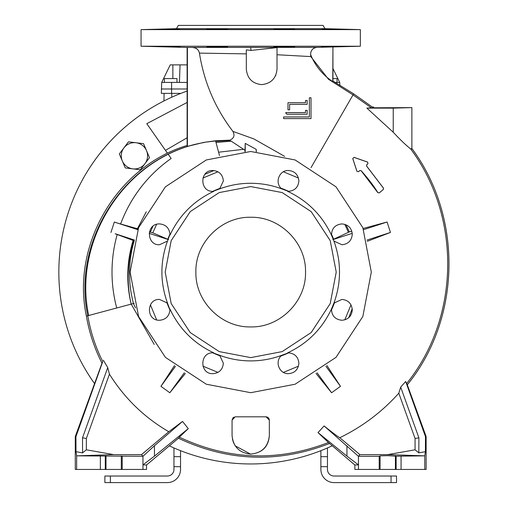 <?xml version="1.0" encoding="UTF-8"?>
<svg xmlns="http://www.w3.org/2000/svg" width="508" height="508" viewBox="0 0 508 508"><rect width="100%" height="100%" fill="white"/><g stroke="black" fill="none" stroke-linecap="round" stroke-linejoin="round"><path stroke-width="0.76" d="M342.157 46.552L331.743 46.895C319.627 47.161 318.3 47.123 327.755 46.787L331.743 46.685C343.853 46.457 345.18 46.488 335.725 46.787L336.34 46.774M337.744 46.73L339.382 46.679M339.427 46.679L341.909 46.577M323.139 47.073L324.453 47.053M325.044 47.041L326.047 47.028M327.711 46.99L328.803 46.965M331.743 46.895L332.753 46.869M274.65 46.787L293.897 46.787L273.856 46.895M294.691 46.685L293.897 46.787M321.329 47.053L327.755 46.787M309.848 47.396L310.35 47.39M314.966 47.371L315.525 47.371M219.494 155.594L215.544 140.767L203.899 142.373L187.401 146.406L187.401 47.441L316.998 47.365L360.343 46.234L141.065 46.234L187.115 47.434L187.115 145.459C117.1 166.351 71.101 244.602 86.379 316.052C89.218 332.55 94.418 348.259 101.987 363.188L75.279 436.55L75.933 436.664L102.749 361.588C95.504 347.04 90.519 331.762 87.789 315.747C71.444 239.293 126.378 155.518 203.93 142.551C126.232 155.893 72.352 239.535 88.697 315.5L131.21 304.108L154.184 344.405M311.01 167.646L353.651 93.828L332.937 81.026L332.937 46.952L332.765 81.648C322.618 74.873 315.233 65.843 310.61 54.566L310.807 56.591L328.505 79.273L353.016 94.888L371.361 107.804L411.88 107.633L393.236 108.121L393.236 132.245C400.475 139.973 406.292 145.542 410.68 148.952L411.88 148.495C462.763 216.948 461.353 318.522 407.295 384.797L426.129 436.55L425.482 436.664L405.676 381.502L400.685 387.109L398.805 393.205C382.041 411.912 362.363 426.752 339.782 437.718C337.852 436.69 332.626 432.765 324.104 425.952L318.002 432.6L328.428 442.506C277.952 461.956 228.263 460.172 179.349 437.159L188.278 428.644L182.537 421.43L168.77 431.73C144.234 417.405 124.46 398.209 109.442 374.148L107.728 367.608L103.372 360.236M327.755 29.058C318.3 28.721 319.627 28.689 331.743 28.95L335.725 29.058C345.18 29.356 343.846 29.394 331.743 29.159L321.526 28.772M274.65 29.058L293.897 29.058L273.856 28.95M207.518 46.787L226.765 46.787L206.851 46.73M217.138 29.293L207.518 29.058L217.138 28.791L226.765 29.058L217.138 29.293M206.724 29.159L207.518 29.058M165.684 46.787C156.235 46.488 157.563 46.457 169.672 46.685L173.66 46.787C183.115 47.123 181.781 47.161 169.672 46.895L159.258 46.552M169.672 29.159C157.563 29.394 156.235 29.356 165.684 29.058L169.672 28.95C181.781 28.689 183.115 28.721 173.66 29.058L169.672 29.159M159.258 29.293L165.684 29.058M168.44 28.981L166.465 29.039M163.83 29.108L162.827 29.14M162.287 29.159L159.506 29.267M159.334 46.565L161.665 46.666M324.968 28.689L176.447 28.689L178.346 25.4L323.069 25.4L324.968 28.689L360.343 29.616L141.065 29.616L141.065 46.234M250.704 454.095C262.338 452.914 268.554 446.697 269.348 435.458C268.243 446.773 262.026 452.99 250.704 454.095C239.382 452.99 233.172 446.773 232.067 435.458L232.073 435.826M232.435 439.141L233.47 442.551M233.496 442.614L235.185 445.776M235.229 445.846L250.501 454.095M293.897 29.058L294.564 29.121M335.725 29.058L342.157 29.293M246.323 69.253C247.294 78.518 252.412 83.636 261.671 84.607C270.929 83.636 276.047 78.518 277.019 69.253L277.019 47.587L250.99 50.438L246.323 49.867L246.323 69.253L246.323 51.467M345.999 224.765L349.339 231.889L332.873 239.573M398.805 393.205L415.061 438.493L418.897 437.826L418.827 452.876L425.412 451.682L424.771 455.835L424.771 469.443L354.863 469.443L354.863 464.985L358.457 464.871L346.945 456.127L318.002 432.6M324.104 425.952L358.457 456.286L379.209 456.286L380.092 455.847L387.756 455.657L396.132 456.203L424.707 455.854L387.756 454.622L359.924 454.622L339.782 437.718M288.468 191.345L281.75 188.881C274.434 183.261 278.898 170.091 288.468 170.51C294.71 171.094 298.183 174.568 298.882 180.924C298.272 187.249 294.799 190.722 288.468 191.345M341.871 244.742L333.915 241.046L331.495 235.204C331.667 228.429 335.128 224.669 341.871 223.914C348.19 224.523 351.663 227.997 352.285 234.328C351.619 240.684 348.145 244.157 341.871 244.742M341.871 320.269C335.128 319.513 331.667 315.747 331.495 308.978L333.915 303.13L341.871 299.434C348.145 300.025 351.619 303.498 352.285 309.855C351.663 316.186 348.19 319.659 341.871 320.269M288.468 373.672C278.898 374.091 274.434 360.915 281.75 355.295L288.468 352.838C294.799 353.46 298.272 356.934 298.882 363.258C298.183 369.614 294.71 373.088 288.468 373.672M212.947 373.672C199.422 374.244 199.555 352.228 212.947 352.838L219.666 355.295L223.361 363.258C222.701 369.608 219.227 373.075 212.947 373.672M159.544 320.269C145.815 320.777 146.38 298.698 159.544 299.434L167.5 303.13L169.958 309.855C169.24 316.211 165.767 319.684 159.544 320.269M159.544 244.742C146.38 245.485 145.815 223.399 159.544 223.914C165.767 224.498 169.24 227.971 169.958 234.328L167.5 241.046L159.544 244.742M212.947 191.345C199.555 191.954 199.422 169.939 212.947 170.51C219.227 171.101 222.701 174.574 223.361 180.924L219.666 188.881L212.947 191.345M250.704 392.697L295.097 384.226L335.985 357.372L362.845 316.484L371.31 272.091L362.845 227.698L335.985 186.811L295.097 159.957L250.704 151.486L206.311 159.957L165.424 186.811L138.57 227.698L130.099 272.091L138.57 316.484L165.424 357.372L206.311 384.226L250.704 392.697M250.704 357.613L282.188 351.606L311.175 332.562L330.219 303.568L336.226 272.091L330.219 240.614L311.175 211.62L282.188 192.576L250.704 186.569L219.227 192.576L190.233 211.62L171.19 240.614L165.189 272.091L171.19 303.568L190.233 332.562L219.227 351.606L250.704 357.613M219.666 355.295C229.679 359.016 240.024 360.883 250.704 360.902C261.385 360.883 271.736 359.016 281.75 355.295M287.591 352.876C307.499 343.516 322.129 328.886 331.495 308.978M333.915 303.13C341.37 282.435 341.37 261.741 333.915 241.046M331.495 235.204C322.136 215.297 307.499 200.666 287.591 191.306M281.75 188.881C271.818 185.172 261.468 183.305 250.704 183.28C240.1 183.274 229.756 185.141 219.666 188.881M195.885 272.091C195.129 301.384 221.412 327.666 250.704 326.911C279.997 327.666 306.28 301.384 305.524 272.091C306.28 242.799 279.997 216.516 250.704 217.272C221.412 216.516 195.129 242.799 195.885 272.091M137.808 229.673L118.186 223.298L138.239 228.981M149.409 231.915L152.787 232.804L168.529 239.598M168.51 239.624L149.168 233.356M115.227 233.75L134.442 240.024M407.353 146.152L405.251 144.291M402.908 142.119L400.583 139.884M398.037 137.331L396.837 136.087M353.651 93.828L373.132 107.633M411.582 149.155L410.68 148.952C461.277 216.821 460.115 317.602 406.648 383.527L407.295 384.797M328.428 442.506L354.863 464.985M329.324 443.554C278.244 463.372 227.952 461.594 178.441 438.22L146.545 464.985L142.958 464.871L154.464 456.127L188.278 428.644M187.401 146.406L187.115 145.459M226.765 46.787L227.559 46.895M173.66 46.787L180.086 47.053M332.937 81.026L332.765 81.648M371.361 107.804L366.903 108.121L393.236 108.121M379.273 192.894L383.343 189.478L383.54 188.208L366.636 166.065L366.719 164.782L367.951 163.747L367.646 162.077L354.006 157.34L352.755 158.566L356.895 171.279L358.445 171.723L359.823 170.567L361.048 170.644L377.819 192.659L379.273 192.894L383.318 189.446L383.502 188.233L366.605 166.091L366.693 164.751L367.925 163.716L367.633 162.122L353.987 157.385L352.8 158.553L356.934 171.266L358.419 171.691L359.797 170.536L361.08 170.618C368.389 178.81 373.977 186.15 377.857 192.64L379.247 192.856M266.617 416.865L266.059 416.814L269.348 420.103L269.1 418.859M269.088 418.833L268.427 417.824M268.23 417.633L267.341 417.081M233.026 417.786L232.067 420.103L235.179 416.82M234.01 417.106L233.102 417.716M174.485 365.557L160.941 386.315L169.812 392.76L185.356 373.456M316.033 373.469L331.597 392.76L340.468 386.315L326.936 365.55M367.316 241.294L390.468 232.442L387.077 222.015L363.144 228.473M366.903 108.121L393.236 132.245M406.648 383.527L405.676 381.502M424.771 469.443L426.129 469.443L426.129 436.55M179.349 437.159L178.441 438.22M146.545 464.985L146.545 469.443L142.958 469.443L142.958 456.286L141.484 454.622L168.77 431.73M107.728 367.608L82.512 437.826L82.582 452.876L75.997 451.682L76.645 455.835L76.645 469.443L75.279 469.443L75.279 436.55M102.749 361.588L101.987 363.188M215.544 140.767L229.781 140.151C233.972 138.354 235.014 135.433 232.912 131.394C215.176 108.204 204.019 82.106 199.434 53.118C198.641 49.759 196.52 47.911 193.078 47.587M227.559 28.95L226.765 29.058M179.241 28.772L173.66 29.058M176.365 28.804L175.374 28.823M173.698 28.854L172.51 28.886M316.998 47.365C312.801 47.93 310.667 50.33 310.61 54.566M277.019 52.762L277.019 54.737L310.807 56.591M199.434 53.118L246.323 53.873M246.323 50.584L246.323 49.867M288.341 109.823L289.63 109.823L289.63 104.343L307.169 104.343L307.169 100.501L305.524 100.501L305.524 102.699L287.985 102.699L287.985 109.823L287.985 102.699L289.427 102.699M311.01 97.765L309.366 97.765L309.366 116.948L283.597 116.948L283.597 118.593L311.01 118.593L311.01 97.765L309.366 97.765L309.366 116.948M285.788 113.113L286.887 114.211L307.169 114.211L307.169 110.369L305.524 110.369L305.524 112.566L285.788 112.566L285.788 113.113L285.788 112.566M284.62 156.35L253.848 138.906L232.912 131.394M275.514 75.883L275.812 75.222M277.019 59.861L277.019 54.737M269.348 435.458L269.348 420.103M232.067 420.103L232.067 435.458M266.059 416.814L235.356 416.814M131.178 304.121C126.086 282.708 126.727 261.474 133.102 240.411L115.214 233.788M110.947 232.442L114.338 222.015L118.186 223.298M137.389 228.759L146.26 211.792M229.781 140.151L215.563 140.932L203.899 142.373M75.997 451.682L75.933 436.664M109.442 374.148L86.354 438.493L82.512 437.826M86.354 438.493L86.341 449.802L113.659 454.622L141.484 454.622M182.537 421.43L154.464 445.719L142.958 456.286L76.645 455.835M154.464 445.719L154.464 456.127M346.945 445.719L346.945 456.127M358.457 469.443L358.457 456.286L359.924 454.622M415.061 438.493L415.074 449.802L387.756 454.622M418.897 437.826L400.685 387.109M425.412 451.682L425.482 436.664M228.848 140.316L231.242 141.18L244.977 150.228L245.224 143.383L256.191 149.333L256.356 151.619M283.451 171.799L298.475 178.041M349.339 231.889L351.796 231.172M332.899 239.617L352.241 233.337M363.595 229.648L387.077 222.015M390.468 232.442L366.986 240.074M325.958 366.338L340.468 386.315M331.597 392.76L317.087 372.783M169.812 392.76L184.328 372.783M175.457 366.338L160.941 386.315M135.547 307.911L133.407 303.517L131.21 304.108C128.835 294.145 127.857 283.464 128.283 272.072C129.134 257.493 130.581 252.209 133.852 240.703L134.22 240.849C131.28 250.33 129.724 260.75 129.534 272.098C129.603 286.15 130.753 291.979 133.382 303.53M76.645 469.443L142.958 469.443M292.291 102.699L305.524 102.699M307.169 100.501L307.169 104.343L289.63 104.343L289.63 109.823M311.01 107.626L311.01 118.593L283.597 118.593L283.597 116.948L286.963 116.948M293.668 112.566L305.524 112.566M305.524 110.369L306.457 110.369M307.169 112.719L307.169 114.211L286.887 114.211M244.977 150.228L244.945 151.625M118.18 223.317L114.338 222.015M133.102 240.411L133.852 240.703M113.659 454.622L76.708 455.854M82.582 452.876L86.341 449.802M418.827 452.876L415.074 449.802M344.78 224.326L348.374 232.181M256.191 151.613L256.191 149.333M245.224 143.383L245.224 151.613M351.003 304.838L344.78 319.856M298.469 366.166L283.451 372.383M217.957 372.383L202.94 366.166M156.635 319.856L150.412 304.838M134.214 303.308L133.407 303.517M401.06 456.203L401.06 469.443M379.209 469.443L379.209 456.286M396.132 469.443L396.132 456.203M122.206 469.443L122.206 456.286M105.283 469.443L105.283 456.203M100.355 469.443L100.355 456.203M152.787 232.804L156.629 224.326M202.94 178.016L217.957 171.799M213.912 170.555L204.927 174.276M152.895 226.308L150.362 232.162M213.817 191.306C193.916 200.666 179.28 215.297 169.92 235.204M167.5 241.046C160.039 261.741 160.039 282.435 167.5 303.13M169.92 308.978C179.28 328.886 193.916 343.516 213.817 352.876M369.119 482.6C360.629 482.6 360.629 482.6 369.119 482.6M327.457 466.668L327.457 469.443A6.579 6.579 0 0 0 334.035 476.021L396.526 476.021L396.526 482.6L334.035 482.6A13.157 13.157 0 0 1 320.878 469.443L320.878 466.668L327.457 466.668L327.457 447.942M320.878 450.672L320.878 466.668M132.296 482.6C140.779 482.6 140.779 482.6 132.296 482.6M110.369 482.6L110.369 476.021L104.883 476.021L104.883 482.6L167.38 482.6A13.157 13.157 0 0 0 180.537 469.443L180.537 456.667L173.958 456.667L173.958 466.668L180.537 466.668M110.369 476.021L167.38 476.021A6.579 6.579 0 0 0 173.958 469.443L173.958 466.668M180.537 450.672L180.537 456.667M173.958 447.942L173.958 456.667M122.307 160.941A13.157 13.157 0 0 1 136.017 142.742L128.48 141.815L119.336 153.949L125.273 167.932L140.354 169.786L149.492 157.651L143.561 143.669L136.017 142.742A13.157 13.157 0 0 1 144.92 163.716A13.157 13.157 0 0 1 122.307 160.941M332.067 445.859A191.872 191.872 0 0 1 169.342 445.859A191.872 191.872 0 0 0 332.067 445.859M94.558 383.591A191.872 191.872 0 0 1 187.115 91.065A191.872 191.872 0 0 0 94.558 383.591M187.115 102.451L146.793 123.685L167.38 153.092M168.205 154.267L171.152 158.477A138.697 138.697 0 0 0 120.599 224.053M165.468 150.362L187.115 137.782M116.738 307.988A138.697 138.697 0 0 1 117.208 234.474M164.363 82.41L164.363 78.575L176.975 78.575L176.975 82.41M332.937 78.575L337.045 78.575L337.045 82.41M180.054 64.872L170.25 64.872L161.696 82.41L179.438 82.41L180.054 64.872L187.115 64.872M179.438 82.41L187.115 82.41M334.975 82.41L339.719 82.41L332.937 68.51M163.957 100.952L164.09 93.377M161.696 82.41L161.347 93.377L180.88 93.377M161.347 88.989L187.115 88.989M339.719 82.41L339.884 85.522M372.307 106.972L373.59 107.042L372.339 106.998M373.837 107.633L373.59 107.061M288.614 352.838A89.205 89.205 0 0 1 281 355.994M334.607 302.387A89.205 89.205 0 0 1 331.457 309.994M333.642 239.23A89.205 89.205 0 0 0 331.457 234.182M288.614 191.338A89.205 89.205 0 0 0 281 188.189M395.421 455.847L395.421 469.443M86.379 316.052L88.697 315.5C72.352 239.535 126.232 155.893 203.93 142.551M250.704 47.53L250.99 50.438M352.222 308.712L348.761 317.665M229.737 140.5L215.678 141.364M231.242 141.18L215.976 142.488M243.567 149.32L218.586 152.209M167.754 239.287A89.205 89.205 0 0 1 169.958 234.182M212.801 191.338A89.205 89.205 0 0 1 220.409 188.189M169.958 309.994A89.205 89.205 0 0 1 166.802 302.387M220.409 355.994A89.205 89.205 0 0 1 212.801 352.838M380.092 469.443L380.092 455.847M121.323 469.443L121.323 455.847M105.994 469.443L105.994 455.847M391.046 476.021L391.046 482.6M320.878 456.667L327.457 456.667M171.768 97.212L171.768 93.377M171.59 82.41L171.583 93.377M172.86 64.872L172.86 78.575M360.343 29.616L360.343 46.234M411.88 148.495L411.88 107.633M176.447 28.689L141.065 29.616M373.888 107.633L373.59 107.042"/></g></svg>
